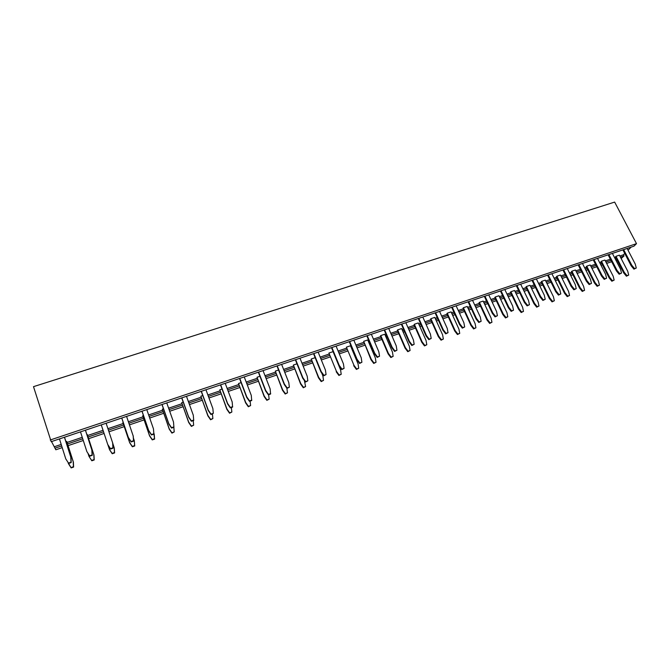 <?xml version="1.0" encoding="UTF-8"?>
<svg xmlns="http://www.w3.org/2000/svg" width="670" height="670" viewBox="0 0 670 670"><rect width="100%" height="100%" fill="white"/><g stroke="black" fill="none" stroke-linecap="round" stroke-linejoin="round"><path stroke-width="1" d="M624.758 253.469L623.418 254.793L624.03 255.974L621.149 258.511M616.995 259.91L615.931 260.27M611.685 261.71L606.626 263.419M602.456 264.834L601.032 265.312M596.769 266.76L591.953 268.385M587.766 269.801L585.974 270.412M581.686 271.861L577.121 273.402M572.917 274.826L570.756 275.554M566.452 277.012L562.147 278.469M557.917 279.901L555.38 280.764M551.05 282.221L547.005 283.594M542.767 285.026L539.827 286.023M535.489 287.489L531.704 288.77M527.449 290.21L524.116 291.341M519.753 292.815L516.243 294.004M511.964 295.453L508.229 296.709M503.848 298.2L500.616 299.289M496.319 300.746L492.165 302.145M487.768 303.636L484.82 304.632M480.507 306.098L475.935 307.639M471.504 309.138L468.858 310.034M464.519 311.5L459.511 313.192M455.072 314.699L452.719 315.495M448.356 316.969L442.912 318.811M438.448 320.319L436.405 321.014M432.024 322.496L426.128 324.489M421.639 326.005L419.906 326.6M415.509 328.082L409.152 330.235M404.647 331.759L403.231 332.236M398.809 333.735L391.984 336.047M387.461 337.579L386.364 337.948M381.934 339.447L374.622 341.918M370.075 343.459L369.321 343.71M364.857 345.226L357.06 347.864M347.596 351.063L339.296 353.869M330.134 356.968L321.324 359.949M312.48 362.939L303.15 366.105M294.624 368.986L284.75 372.327M276.559 375.099L266.141 378.625M258.293 381.28L247.314 384.99M239.81 387.536L228.261 391.439M221.108 393.859L208.973 397.963M202.189 400.258L189.451 404.571M183.044 406.74L169.703 411.254M163.673 413.29L149.703 418.021M144.067 419.923L129.461 424.864M124.226 426.639L108.967 431.798M104.093 433.448L88.649 438.674M83.281 440.492L68.139 445.617M62.21 447.619L55.836 449.779L51.531 441.572M636.5 243.654L633.946 246.175L51.205 441.681L33.5 386.657L614.65 202.089L636.5 243.654L50.233 439.997M631.173 247.104L628.033 250.22M624.03 255.974L620.454 257.18M616.308 258.578L615.244 258.938M610.998 260.37L605.94 262.079M601.769 263.486L600.345 263.972M596.082 265.412L591.267 267.037M587.079 268.452L585.287 269.055M581.007 270.504L576.443 272.045M572.239 273.46L570.078 274.189M565.773 275.646L561.468 277.104M557.247 278.527L554.701 279.39M550.38 280.847L546.326 282.212M542.089 283.644L539.157 284.641M534.811 286.107L531.034 287.38M526.771 288.82L523.446 289.942M519.082 291.416L515.573 292.606M511.294 294.046L507.558 295.311M503.178 296.793L499.954 297.882M495.658 299.331L491.504 300.729M487.107 302.22L484.159 303.217M479.846 304.674L475.273 306.215M470.851 307.714L468.196 308.61M463.858 310.068L458.858 311.759M454.419 313.259L452.066 314.054M447.702 315.528L442.259 317.371M437.795 318.878L435.751 319.565M431.371 321.047L425.484 323.032M420.995 324.548L419.261 325.134M414.864 326.625L408.507 328.769M404.002 330.293L402.586 330.771M398.173 332.261L391.347 334.565M386.816 336.097L385.727 336.466M381.297 337.965L373.986 340.427M369.438 341.968L368.684 342.219M364.229 343.727L356.432 346.356M346.968 349.556L338.668 352.361M329.514 355.452L320.704 358.425M311.868 361.415L302.53 364.564M294.013 367.445L284.147 370.778M275.956 373.542L265.538 377.059M257.69 379.714L246.711 383.424M239.207 385.953L227.666 389.856M220.514 392.268L208.387 396.372M201.603 398.658L188.873 402.955M182.466 405.124L169.125 409.63M163.103 411.665L149.134 416.38M143.506 418.281L128.9 423.214M123.674 424.981L108.414 430.14M103.54 431.781L88.105 436.999M82.737 438.808L67.595 443.925M61.674 445.927L54.94 448.205M623.418 254.793L619.851 255.999M615.697 257.397L614.633 257.757M610.387 259.19L605.328 260.898M601.166 262.297L599.742 262.782M595.471 264.223L590.664 265.839M586.476 267.255L584.684 267.858M580.404 269.307L575.84 270.839M571.636 272.263L569.475 272.991M565.17 274.44L560.865 275.889M556.644 277.313L554.098 278.176M549.777 279.633L545.732 280.998M541.494 282.43L538.563 283.418M534.216 284.884L530.439 286.157M526.184 287.589L522.851 288.711M518.488 290.185L514.987 291.366M510.707 292.815L506.972 294.071M502.592 295.545L499.368 296.634M495.071 298.083L490.917 299.482M486.52 300.972L483.572 301.961M479.259 303.418L474.687 304.959M470.265 306.45L467.618 307.346M463.28 308.811L458.28 310.495M453.841 311.994L451.488 312.79M447.133 314.255L441.689 316.089M437.225 317.597L435.173 318.284M430.802 319.766L424.906 321.751M420.425 323.267L418.691 323.845M414.295 325.327L407.946 327.471M403.441 328.995L402.017 329.472M397.603 330.963L390.786 333.258M386.255 334.791L385.166 335.159M380.728 336.65L373.425 339.112M368.877 340.653L368.123 340.904M363.668 342.404L355.879 345.033M346.415 348.224L338.124 351.021M328.97 354.112L320.159 357.085M311.316 360.066L301.986 363.215M293.468 366.088L283.603 369.413M275.42 372.177L265.01 375.686M257.154 378.332L246.183 382.034M238.688 384.563L227.138 388.458M219.995 390.87L207.868 394.957M201.084 397.243L188.362 401.539M181.955 403.7L168.622 408.197M162.592 410.233L148.639 414.939M143.003 416.841L128.405 421.757M123.18 423.524L107.929 428.666M103.054 430.316L87.619 435.517M82.259 437.326L67.117 442.435M61.196 444.428L54.463 446.697M321.709 373.014L322.89 375.937L323.51 380.401L321.399 381.13L318.685 377.378L311.257 358.994L315.16 357.68M304.398 380.552L305.595 386.59L303.468 387.319L300.755 383.541L293.385 365.016L296.969 363.81M286.869 388.181L287.48 392.838L285.328 393.583L282.614 389.772L275.311 371.105L278.569 370.007M346.398 347.152L350.494 345.77L358.056 363.852L358.718 368.249L356.658 368.961L353.944 365.267L346.398 347.152L353.944 365.267M328.928 353.04L333.074 351.641L340.569 369.857L341.214 374.296L339.129 375.007L336.415 371.289L328.928 353.04L336.415 371.289M363.676 341.332L367.729 339.966L375.342 357.914L376.029 362.277L373.994 362.981L371.272 359.304L363.676 341.332L371.012 359.782L371.272 359.304M380.761 335.578L384.764 334.221L392.436 352.035L393.148 356.365L391.138 357.06L388.416 353.417L380.761 335.578L380.485 336.08L388.131 353.894L388.416 353.417M479.402 302.338L483.162 301.073L491.118 318.124L491.956 322.262L490.072 322.915L487.358 319.414L479.402 302.338L479 302.865L486.939 319.925L487.358 319.414M463.406 307.723L467.199 306.45L475.114 323.627L475.935 327.798L474.033 328.451L471.312 324.933L463.406 307.723L463.029 308.25L470.918 325.436L471.312 324.933M447.242 313.175L451.078 311.885L458.942 329.179L459.737 333.384L457.819 334.045L455.097 330.503L447.242 313.175L446.873 313.694L454.721 331.005L455.097 330.503M414.361 324.255L418.281 322.932L426.053 340.486L426.807 344.748L424.847 345.427L422.125 341.834L414.361 324.255L414.043 324.766L421.79 342.32L422.125 341.834M430.894 318.685L434.771 317.379L442.585 334.799L443.364 339.037L441.421 339.707L438.699 336.139L430.894 318.685L430.55 319.196L438.347 336.633L438.699 336.139M397.653 329.883L401.615 328.551L409.337 346.231L410.074 350.527L408.08 351.214L405.358 347.596L397.653 329.883L397.36 330.385L405.048 348.082L405.358 347.596M65.928 441.656L66.715 441.396L73.198 461.739L73.424 466.722L70.97 467.568L67.913 462.216M86.882 434.595L93.817 454.654L94.076 459.587L91.656 460.424L88.968 456.32L88.08 453.582M133.389 438.029L134.31 440.743L134.636 445.592L132.266 446.413L129.578 442.368L123.213 422.36M153.773 432.719L154.544 438.716L152.207 439.528L149.511 435.517L142.71 415.785L143.455 415.534M231.384 407.519L231.845 412.042L229.617 412.812L226.912 408.918L219.81 389.806L222.046 389.052M212.432 414.035L212.867 418.591L210.606 419.37L207.909 415.45L200.874 396.188L202.75 395.551M173.84 427.293L174.217 431.932L171.905 432.728L169.208 428.75L162.333 409.177L163.463 408.792M193.245 420.626L193.655 425.224L191.377 426.011L188.672 422.058L181.721 402.645L183.228 402.134M268.628 394.714L269.147 399.161L266.97 399.915L264.265 396.079L257.02 377.269L259.943 376.28M250.119 401.079L250.605 405.568L248.403 406.322L245.697 402.461L238.528 383.5L241.108 382.629M586.744 266.166L590.228 264.993L598.461 281.233L599.432 285.169L597.682 285.772L594.968 282.439L586.744 266.166L586.216 266.727L594.424 282.974L594.968 282.439M556.879 276.233L560.438 275.035L568.604 291.5L569.534 295.487L567.75 296.106L565.028 292.723L556.879 276.233L556.385 276.785L564.517 293.259L565.028 292.723M571.887 271.174L575.413 269.985L583.612 286.341L584.558 290.303L582.791 290.914L580.078 287.556L571.887 271.174L571.376 271.727L579.55 288.092L580.078 287.556M541.712 281.341L545.305 280.127L553.428 296.709L554.35 300.729L552.541 301.358L549.827 297.949L541.712 281.341L541.234 281.894L549.333 298.477L549.827 297.949M510.892 291.726L514.56 290.487L522.608 307.304L523.488 311.382L521.645 312.019L518.923 308.569L510.892 291.726L510.448 292.271L518.471 309.088L518.923 308.569M526.385 286.509L530.02 285.286L538.102 301.977L538.998 306.031L537.173 306.659L534.459 303.234L526.385 286.509L525.925 287.053L533.982 303.753L534.459 303.234M495.231 297.003L498.949 295.755L506.947 312.689L507.81 316.793L505.942 317.438L503.22 313.962L495.231 297.003L494.812 297.539L502.785 314.481L503.22 313.962M615.998 256.309L619.415 255.161L627.715 271.183L628.711 275.06L627.003 275.655L624.289 272.363L615.998 256.309L615.429 256.878L623.711 272.908L624.289 272.363M601.442 261.216L604.901 260.052L613.167 276.182L614.147 280.094L612.422 280.688L609.708 277.372L601.442 261.216L600.898 261.777L609.147 277.916L609.708 277.372M277.254 365.845L284.407 384.069L287.17 387.938L289.365 387.185L288.787 382.57L281.626 364.38M276.97 365.937L284.264 384.521L287.02 388.391L289.365 387.185M295.361 359.773L302.714 378.215L305.478 382.051L307.823 380.845L307.22 376.264L299.993 358.216M295.671 359.664L302.882 377.746L305.654 381.59L307.823 380.845M313.535 353.676L320.947 371.967L323.719 375.786L326.064 374.58L325.427 370.033L318.141 352.127M313.87 353.559L321.148 371.498L323.92 375.317L326.064 374.58M323.51 380.401L321.206 381.582L318.493 377.83L311.257 358.994M305.595 386.59L303.301 387.762L300.587 383.985L293.385 365.016M287.48 392.838L285.185 394.019L282.472 390.216L275.311 371.105M384.622 329.824L392.126 347.219L394.898 350.929L396.95 350.226L396.221 345.821L388.701 328.451M384.178 329.967L391.833 347.722L394.597 351.423L396.95 350.226M366.817 335.796L374.413 353.676L377.185 357.411L379.53 356.214L378.826 351.775L371.364 334.271M367.235 335.653L374.689 353.191L377.461 356.926L379.53 356.214M331.868 347.521L339.204 365.326L341.976 369.111L344.087 368.383L343.434 363.877L336.089 346.105M331.499 347.646L338.978 365.803L341.742 369.589L344.087 368.383M349.656 341.558L357.043 359.221L359.815 362.981L361.909 362.261L361.231 357.788L353.827 340.151M349.263 341.683L356.8 359.706L359.564 363.458L361.909 362.261M358.718 368.249L356.415 369.421L353.701 365.728M341.214 374.296L338.911 375.468L336.198 371.75M376.029 362.277L373.726 363.442L371.012 359.782M393.148 356.365L390.845 357.537L388.131 353.894M491.956 322.262L489.653 323.417L486.939 319.925M484.946 296.165L492.735 312.815L495.507 316.366L497.425 315.704L496.562 311.5L488.757 294.884M484.36 296.358L492.308 313.342L495.071 316.893L497.425 315.704M468.121 301.81L476.018 318.912L478.79 322.488L481.144 321.298L480.298 317.069L472.543 300.328M468.682 301.617L476.429 318.392L479.209 321.969L481.144 321.298M475.935 327.798L473.631 328.953L470.918 325.436M451.706 307.312L459.553 324.548L462.325 328.141L464.679 326.96L463.858 322.689L456.144 305.83M452.242 307.136L459.947 324.029L462.719 327.63L464.679 326.96M459.737 333.384L457.434 334.539L454.721 331.005M418.323 318.518L426.07 336.005L428.842 339.648L431.195 338.459L430.416 334.129L422.803 317.01M418.817 318.351L426.422 335.494L429.194 339.146L431.195 338.459M435.626 312.714L443.272 329.732L446.053 333.359L448.029 332.68L447.233 328.375L439.562 311.391M435.106 312.882L442.912 330.243L445.684 333.869L448.029 332.68M426.807 344.748L424.504 345.913L421.79 342.32M443.364 339.037L441.061 340.201L438.347 336.633M401.347 324.213L409.052 341.826L411.816 345.502L414.169 344.313L413.415 339.941L405.844 322.706M401.816 324.054L409.37 341.323L412.142 345.008L414.169 344.313M410.074 350.527L407.77 351.691L405.048 348.082M68.29 463.422L71.162 467.911L73.608 467.065L73.39 462.091L66.715 441.396M87.251 434.478L93.968 455.014L94.227 459.947L91.807 460.784L88.968 456.32M112.769 443.389L114.302 448.029L114.604 452.912L112.208 453.741L109.528 449.671L107.987 445.048M114.185 447.652L114.478 452.552L112.083 453.372L109.394 449.302M59.454 438.917L65.76 458.85L68.491 463.07L71.003 462.208L70.777 457.133L64.446 437.242M65.76 458.85L68.692 463.431L71.196 462.568L70.97 457.501L64.513 437.217M80.484 431.857L86.882 451.622L89.78 456.186L92.259 455.332L91.991 450.307L85.45 430.19M86.882 451.622L89.621 455.809L92.1 454.964L91.832 449.93L85.417 430.207M101.254 424.889L107.878 444.88L110.609 449.026L113.054 448.188L112.761 443.205L106.128 423.256M107.744 444.486L110.483 448.649L112.928 447.803L112.635 442.82M121.739 418.013L128.439 437.837L131.178 441.957L133.59 441.128L133.263 436.187L126.58 416.397M121.773 418.005L128.347 437.443L131.086 441.564L133.506 440.734L133.171 435.793M134.31 440.743L134.72 445.969L132.358 446.781L129.67 442.744L122.853 422.477M154.184 433.909L154.602 439.101L152.266 439.905L149.577 435.902L142.71 415.785M142.04 411.204L148.69 430.483L151.437 434.57L153.824 433.758L153.464 428.85L146.789 409.613M141.973 411.229L148.757 430.885L151.495 434.972L153.882 434.152L153.464 428.85M220.489 384.89L227.582 403.918L230.338 407.879L232.607 407.1L232.18 401.933L225.212 383.299M220.69 384.823L227.633 403.482L230.396 407.444L232.674 406.665M231.845 412.042L229.559 413.222L226.854 409.337L219.81 389.806M212.867 418.591L210.581 419.78L207.876 415.861L200.874 396.188M201.377 391.297L208.261 410.115L211.017 414.102L213.32 413.315L212.859 408.541L205.958 389.764M201.218 391.355L208.228 410.543L210.983 414.529L213.32 413.315M174.217 431.932L171.939 433.121L169.242 429.143L162.333 409.177M193.655 425.224L191.369 426.405L188.672 422.46L181.721 402.645M181.704 397.896L188.647 417.243L191.394 421.262L193.722 420.459L193.295 415.224L186.478 396.297M181.838 397.854L188.639 416.824L191.394 420.844L193.722 420.048M161.964 404.521L168.823 424.026L171.57 428.071L173.924 427.267L173.496 422L166.755 402.913M162.056 404.487L168.79 423.608L171.537 427.669L173.898 426.857M269.147 399.161L266.853 400.342L264.147 396.514L257.02 377.269M250.605 405.568L248.319 406.749L245.614 402.888L238.528 383.5M239.542 378.5L246.694 397.377L249.458 401.305L251.702 400.534L251.275 395.401L244.24 376.917M239.768 378.424L246.786 396.933L249.55 400.869L251.794 400.099M258.369 372.185L265.588 390.911L268.352 394.814L270.571 394.052L270.144 388.943L263.042 370.611M258.62 372.093L265.705 390.459L268.469 394.37L270.688 393.6M599.432 285.169L597.138 286.308L594.424 282.974M593.243 259.834L601.467 275.99L604.231 279.373L606.568 278.209L605.571 274.214L597.506 258.402M593.963 259.591L602.029 275.429L604.792 278.821L606.568 278.209M563.646 269.759L571.636 285.822L574.408 289.256L576.225 288.636L575.262 284.583L567.264 268.553M562.959 269.993L571.108 286.375L573.872 289.809L576.225 288.636M569.534 295.487L567.23 296.634L564.517 293.259M578.185 264.885L586.367 281.157L589.131 284.566L591.476 283.393L590.496 279.373L582.465 263.452M578.888 264.65L586.912 280.604L589.684 284.013L591.476 283.393M584.558 290.303L582.264 291.442L579.55 288.092M516.938 285.428L524.811 301.843L527.583 305.344L529.459 304.699L528.555 300.562L520.665 284.18M516.31 285.638L524.342 302.379L527.106 305.88L529.459 304.699M547.574 275.152L555.69 291.651L558.453 295.11L560.798 293.937L559.86 289.85L551.896 273.703M548.244 274.926L556.201 291.107L558.973 294.566L560.798 293.937M532.03 280.37L540.095 296.986L542.868 300.462L545.212 299.289L544.291 295.177L536.369 278.913M532.675 280.152L540.59 296.442L543.362 299.925L545.212 299.289M554.35 300.729L552.047 301.877L549.333 298.477M523.488 311.382L521.185 312.53L518.471 309.088M538.998 306.031L536.695 307.178L533.982 303.753M500.423 290.973L508.413 307.832L511.177 311.357L513.53 310.177L512.642 306.006L504.803 289.507M501.026 290.772L508.865 307.296L511.637 310.821L513.53 310.177M507.81 316.793L505.507 317.949L502.785 314.481M623.653 249.634L631.785 265.253L634.549 268.595L636.282 268L635.252 264.064L627.12 248.47M622.891 249.885L631.182 265.822L633.946 269.164L636.282 268M628.711 275.06L626.417 276.199L623.711 272.908M614.147 280.094L611.852 281.233L609.147 277.916M608.888 254.583L616.986 270.32L619.75 273.678L621.509 273.075L620.495 269.114L612.388 253.411M608.142 254.834L616.4 270.881L619.164 274.239L621.509 273.075M284.407 384.069L284.264 384.521M287.17 387.938L287.02 388.391M302.882 377.746L302.714 378.215M305.654 381.59L305.478 382.051M321.148 371.498L320.947 371.967M323.92 375.317L323.719 375.786M318.493 377.83L318.685 377.378M321.206 381.582L321.399 381.13M303.301 387.762L303.468 387.319M300.587 383.985L300.755 383.541M282.472 390.216L282.614 389.772M285.185 394.019L285.328 393.583M392.126 347.219L391.833 347.722M394.898 350.929L394.597 351.423M374.689 353.191L374.413 353.676M377.461 356.926L377.185 357.411M339.204 365.326L338.978 365.803M341.976 369.111L341.742 369.589M357.043 359.221L356.8 359.706M359.815 362.981L359.564 363.458M356.415 369.421L356.658 368.961M338.911 375.468L339.129 375.007M373.726 363.442L373.994 362.981M390.845 357.537L391.138 357.06M489.653 323.417L490.072 322.915M492.735 312.815L492.308 313.342M495.507 316.366L495.071 316.893M476.429 318.392L476.018 318.912M479.209 321.969L478.79 322.488M473.631 328.953L474.033 328.451M459.947 324.029L459.553 324.548M462.719 327.63L462.325 328.141M457.434 334.539L457.819 334.045M426.422 335.494L426.07 336.005M429.194 339.146L428.842 339.648M443.272 329.732L442.912 330.243M446.053 333.359L445.684 333.869M424.504 345.913L424.847 345.427M441.061 340.201L441.421 339.707M409.37 341.323L409.052 341.826M412.142 345.008L411.816 345.502M407.77 351.691L408.08 351.214M227.633 403.482L227.582 403.918M230.396 407.444L230.338 407.879M226.854 409.337L226.912 408.918M208.261 410.115L208.228 410.543M211.017 414.102L210.983 414.529M188.639 416.824L188.647 417.243M191.394 420.844L191.394 421.262M168.79 423.608L168.823 424.026M266.853 400.342L266.97 399.915M264.147 396.514L264.265 396.079M245.614 402.888L245.697 402.461M248.319 406.749L248.403 406.322M246.786 396.933L246.694 397.377M249.55 400.869L249.458 401.305M265.705 390.459L265.588 390.911M268.469 394.37L268.352 394.814M597.138 286.308L597.682 285.772M602.029 275.429L601.467 275.99M604.792 278.821L604.231 279.373M571.636 285.822L571.108 286.375M574.408 289.256L573.872 289.809M567.23 296.634L567.75 296.106M586.912 280.604L586.367 281.157M589.684 284.013L589.131 284.566M582.264 291.442L582.791 290.914M524.811 301.843L524.342 302.379M527.583 305.344L527.106 305.88M556.201 291.107L555.69 291.651M558.973 294.566L558.453 295.11M540.59 296.442L540.095 296.986M543.362 299.925L542.868 300.462M552.047 301.877L552.541 301.358M521.185 312.53L521.645 312.019M536.695 307.178L537.173 306.659M508.865 307.296L508.413 307.832M511.637 310.821L511.177 311.357M505.507 317.949L505.942 317.438M631.785 265.253L631.182 265.822M634.549 268.595L633.946 269.164M626.417 276.199L627.003 275.655M611.852 281.233L612.422 280.688M616.986 270.32L616.4 270.881M619.75 273.678L619.164 274.239"/></g></svg>
